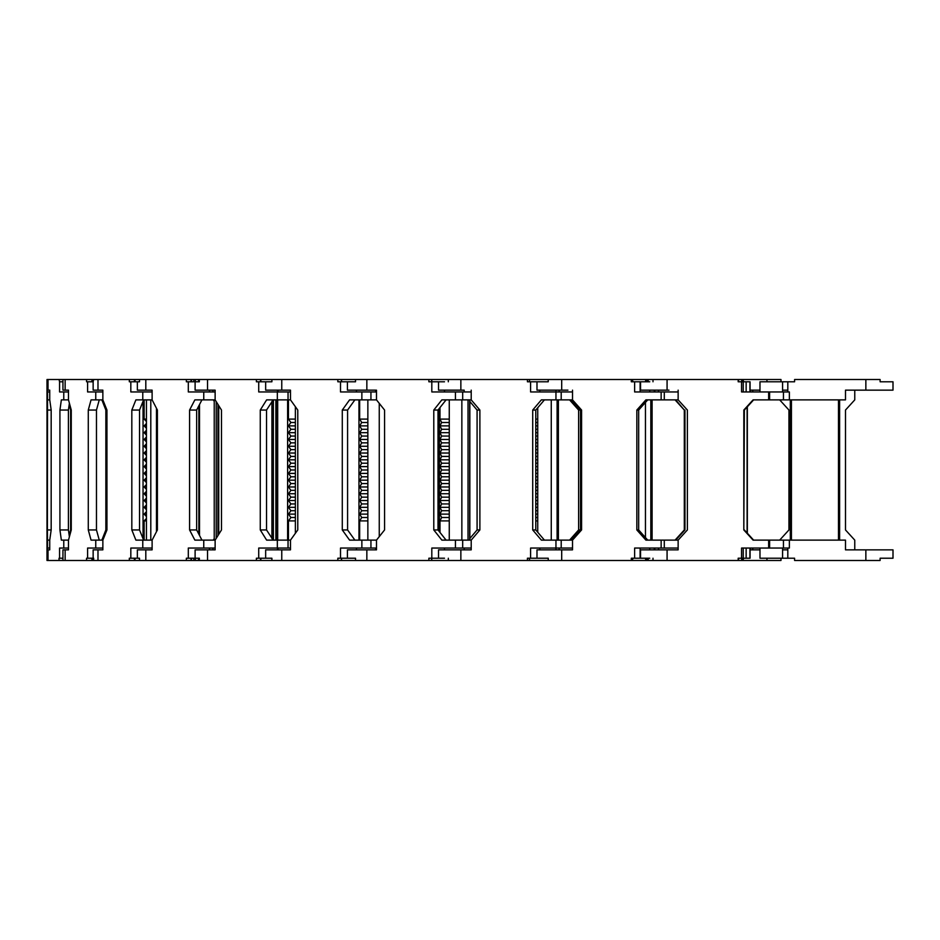 <?xml version="1.0" encoding="UTF-8"?>
<svg xmlns="http://www.w3.org/2000/svg" width="940" height="940" viewBox="0 0 940 940"><rect width="100%" height="100%" fill="white"/><g stroke="black" fill="none" stroke-linecap="round" stroke-linejoin="round"><path stroke-width="1.41" d="M789.377 399.876L783.443 399.876L783.443 391.957L789.377 391.957L789.377 399.876L845.495 399.876L845.495 390.147L893 390.147L893 381.781L880.11 381.781L880.11 379.513L794.594 379.513L794.594 381.781L787.814 381.781L787.814 391.957L787.814 381.781L782.573 381.781L782.597 391.957M794.594 381.781L791.21 381.781M752.752 390.147L752.752 391.957M790.305 399.876L790.305 540.124L790.305 399.876M839.62 399.876L839.62 540.124L839.62 399.876M789.377 540.124L769.602 540.124L769.602 548.043L789.377 548.043L789.377 540.124L845.495 540.124L845.495 549.853L893 549.853L893 558.219L880.11 558.219L880.11 560.487L794.594 560.487L794.594 558.219L791.21 558.219M782.597 548.043L782.573 558.219L787.814 558.219L787.814 548.043L787.814 558.219L794.594 558.219M752.752 549.853L752.752 548.043M779.671 540.124L788.942 529.948L788.942 410.052L779.671 399.876M854.766 390.147L854.766 399.876L845.495 410.052L845.495 529.948L854.766 540.124L854.766 549.853M652.102 399.876L652.102 540.124M750.602 391.957L750.061 390.147L759.978 390.147M780.987 381.781L780.987 379.513L743.293 379.513L743.293 381.781M782.597 390.147L787.814 390.147M787.814 549.853L782.597 549.853M743.293 558.219L743.293 560.487L780.987 560.487L780.987 558.219M759.978 549.853L750.061 549.853L750.602 548.043M675.061 399.876L684.308 410.052L684.308 529.948L675.061 540.124M684.308 410.052L675.707 399.876M684.308 529.948L684.955 529.948L684.955 410.052M675.707 540.124L684.955 529.948M783.443 399.876L769.602 399.876L769.602 391.957L741.566 391.957L741.566 381.781L738.182 381.781L738.182 379.513L648.177 379.513L648.177 381.781M648.177 558.219L648.177 560.487L738.182 560.487L738.182 558.219L741.566 558.219L741.566 548.043L769.602 548.043M569.581 399.876L578.617 410.052L578.617 529.948L569.581 540.124M578.617 410.052L580.532 410.052L571.496 399.876M578.617 529.948L580.532 529.948L580.532 410.052M571.496 540.124L580.532 529.948M469.847 401.509L477.085 410.052L477.085 529.948L469.847 538.491M477.085 410.052L479.882 410.052L471.21 399.876L455.442 399.876L455.442 391.957L431.812 391.957L431.812 381.781L444.514 381.781M477.085 529.948L479.882 529.948L479.882 410.052M273.176 399.876L266.525 410.052L260.274 410.052L260.274 529.948L266.631 540.124L277.335 540.124L277.335 548.043L290.483 548.043M273.176 540.124L266.525 529.948L266.525 410.052M214.226 538.62L213.298 540.124M213.298 399.876L214.226 401.38M101.861 399.876L105.856 410.052L105.856 529.948L101.861 540.124M105.856 410.052L106.948 410.052L102.86 399.876L95.751 399.876L95.751 391.957L87.596 391.957L87.596 381.781L93.142 381.781L93.142 390.147L102.86 390.147L102.86 399.876M105.856 529.948L106.948 529.948L106.948 410.052M87.596 381.781L86.574 381.781L86.574 379.513L93.683 379.513L93.142 381.781M87.596 558.219L93.683 558.219L93.683 560.487L86.574 560.487L86.574 558.219L87.596 558.219L87.596 548.043L102.86 548.043M69.184 404.588L70.629 410.052L70.629 529.948L69.184 535.412M70.629 410.052L71.264 410.052L68.479 399.876L63.767 399.876L63.767 391.957L59.573 391.957L59.573 381.781L62.945 381.781L62.945 390.147L68.479 390.147L68.479 399.876M70.629 529.948L71.264 529.948L71.264 410.052M49.738 391.957L47.388 391.957L47 379.513L47 560.487L47.388 548.043L49.738 548.043M47.376 379.513L47.447 390.147L49.738 390.147L49.738 399.876L47.529 399.876L47.529 391.957M47.376 560.487L47.447 549.853L49.738 549.853L49.738 540.124L47.529 540.124L47.529 548.043M47 560.487L47 549.853M47.529 540.124L47.4 529.948L51.171 529.948L51.171 410.052L49.738 399.876M47.529 399.876L47.4 529.948M47.4 410.052L51.171 410.052M59.573 381.781L59.044 379.513L47.447 379.513M59.044 379.513L62.945 379.513L62.945 381.781M68.479 391.957L63.767 391.957M62.945 558.219L62.945 560.487L59.044 560.487L59.044 558.219L62.945 558.219L62.945 549.853L68.479 549.853L68.479 540.124L63.767 540.124L63.767 548.043L68.479 548.043M47.447 560.487L59.044 560.487M59.573 558.219L59.573 548.043L63.767 548.043M63.767 540.124L61.358 540.124L59.925 529.948L68.409 529.948L68.409 410.052L69.384 403.178M63.767 399.876L61.358 399.876L59.925 410.052L59.925 529.948M49.738 540.124L51.171 529.948M59.925 410.052L68.409 410.052M69.384 536.822L68.409 529.948M86.574 379.513L62.945 379.513M92.755 381.781L92.755 379.513L92.708 381.781M102.86 391.957L95.751 391.957M152.116 391.957L130.825 391.957L130.825 381.781L129.332 381.781L129.332 379.513L139.496 379.513L139.496 381.781L137.358 381.781L139.496 381.781M143.044 538.679L143.044 401.321M93.142 558.219L93.142 549.853L102.86 549.853L102.86 540.124L95.751 540.124L95.751 548.043M92.708 558.219L92.708 560.487L92.755 558.219M62.945 560.487L86.574 560.487M142.774 548.043L142.774 540.124L152.116 540.124L152.116 549.853L137.358 549.853L137.358 558.219L139.496 558.219L139.496 560.487L129.332 560.487L129.332 558.219L130.825 558.219L130.825 548.043L152.116 548.043M95.751 540.124L91.062 540.124L88.278 529.948L96.468 529.948L96.468 410.052L99.264 399.876M95.751 399.876L91.062 399.876L88.278 410.052L88.278 529.948M68.479 540.124L71.264 529.948M88.278 410.052L96.468 410.052M99.264 540.124L96.468 529.948M146.44 520.901L144.125 520.901L146.44 518.457M144.125 540.124L144.125 520.901M146.44 421.543L144.125 419.099L146.44 419.099M144.125 419.099L144.125 399.876M146.44 399.876L146.44 540.124M146.44 428.323L144.125 425.89L146.44 423.458M144.125 425.89L146.44 425.89M146.44 435.114L144.125 432.67L146.44 430.238M144.125 432.67L146.44 432.67M146.44 441.894L144.125 439.462L146.44 437.03M144.125 439.462L146.44 439.462M146.44 448.686L144.125 446.253L146.44 443.809M144.125 446.253L146.44 446.253M146.44 455.465L144.125 453.033L146.44 450.601M144.125 453.033L146.44 453.033M146.44 462.257L144.125 459.825L146.44 457.38M144.125 459.825L146.44 459.825M146.44 469.037L144.125 466.604L146.44 464.172M144.125 466.604L146.44 466.604M146.44 475.828L144.125 473.396L146.44 470.964M144.125 473.396L146.44 473.396M146.44 482.62L144.125 480.176L146.44 477.743M144.125 480.176L146.44 480.176M146.44 489.399L144.125 486.967L146.44 484.535M144.125 486.967L146.44 486.967M146.44 496.191L144.125 493.747L146.44 491.315M144.125 493.747L146.44 493.747M146.44 502.971L144.125 500.538L146.44 498.106M144.125 500.538L146.44 500.538M146.44 509.762L144.125 507.33L146.44 504.886M144.125 507.33L146.44 507.33M146.44 516.542L144.125 514.11L146.44 511.677M144.125 514.11L146.44 514.11M129.332 379.513L93.683 379.513M135.043 381.781L135.043 379.513L134.937 381.781M152.116 540.124L157.391 529.948L157.391 410.052L152.116 399.876L142.774 399.876L142.774 391.957M186.367 379.513L199.351 379.513L199.351 381.781L186.367 381.781L186.367 379.513L139.496 379.513M130.825 381.781L137.358 381.781L137.358 390.147L152.116 390.147L152.116 399.876M134.937 558.219L134.937 560.487L135.043 558.219M93.683 560.487L129.332 560.487M203.757 548.043L203.757 540.124L215.131 540.124L215.131 549.853L195.109 549.853L195.109 558.219L199.351 558.219L199.351 560.487L186.367 560.487L186.367 558.219L188.305 558.219L188.305 548.043L215.131 548.043M137.358 549.853L137.358 558.219L130.825 558.219M142.774 540.124L135.9 540.124L131.823 529.948L139.543 529.948L139.543 410.052L143.62 399.876M142.774 399.876L135.9 399.876L131.823 410.052L131.823 529.948M102.86 540.124L106.948 529.948M131.823 410.052L139.543 410.052M143.62 540.124L139.543 529.948M191.501 381.781L191.501 379.513L191.302 381.781M215.131 391.957L188.305 391.957L188.305 381.781M215.131 540.124L221.488 529.948L221.488 410.052L215.131 399.876L203.757 399.876L203.757 391.957M212.934 390.147L212.934 391.957M209.503 390.147L209.503 391.957M137.358 390.147L137.358 381.781M191.302 558.219L191.302 560.487L191.501 558.219M139.496 560.487L186.367 560.487M195.109 558.219L188.305 558.219M212.934 549.853L212.934 548.043M209.503 549.853L209.503 548.043M203.757 540.124L194.874 540.124L189.586 529.948L196.66 529.948L196.66 410.052L201.936 399.876M203.757 399.876L194.874 399.876L189.586 410.052L189.586 529.948M189.586 410.052L196.66 410.052M201.936 540.124L196.66 529.948M260.556 560.487L256.397 560.487L256.397 558.219L265.656 558.219L265.656 549.853L290.483 549.853L290.483 540.124L297.78 529.948L297.78 410.052L290.483 399.876L288.039 399.876L288.039 391.957L258.723 391.957L258.723 381.781L256.397 381.781L256.397 379.513L199.351 379.513M256.397 379.513L260.556 379.513M288.039 399.876L277.335 399.876L277.335 391.957M290.483 391.957L288.039 391.957M260.862 381.781L260.862 379.513L271.895 379.513L271.895 381.781L258.723 381.781M278.064 390.147L278.064 391.957M277.488 390.147L277.488 391.957M195.109 381.781L195.109 390.147L215.131 390.147L215.131 399.876M287.617 540.124L287.617 399.876M290.483 540.124L288.039 540.124L288.039 548.043M288.039 540.124L277.335 540.124M199.351 560.487L256.397 560.487M265.656 558.219L271.895 558.219L271.895 560.487L260.862 560.487L260.862 558.219M258.723 558.219L258.723 548.043L277.335 548.043M278.064 549.853L278.064 548.043M277.488 549.853L277.488 548.043M277.335 399.876L266.631 399.876L260.274 410.052M260.274 529.948L266.525 529.948M295.372 520.901L288.439 520.901L290.907 517.505L288.439 514.11L290.907 510.714L288.439 507.33L290.907 503.934L288.439 500.538L290.907 497.143L288.439 493.747L290.907 490.363L288.439 486.967L290.907 483.571L288.439 480.176L290.907 476.791L288.439 473.396L290.907 470L288.439 466.604L290.907 463.209L288.439 459.825L290.907 456.429L288.439 453.033L290.907 449.637L288.439 446.253L290.907 442.858L288.439 439.462L290.907 436.066L288.439 432.67L290.907 429.286L288.439 425.89L290.907 422.495L288.439 419.099L295.372 419.099M288.439 540.124L288.439 520.901M288.439 419.099L288.439 399.876M295.372 406.691L295.372 533.309M295.372 422.495L290.907 422.495M288.439 425.89L295.372 425.89M295.372 429.286L290.907 429.286M288.439 432.67L295.372 432.67M295.372 436.066L290.907 436.066M288.439 439.462L295.372 439.462M295.372 442.858L290.907 442.858M288.439 446.253L295.372 446.253M295.372 449.637L290.907 449.637M288.439 453.033L295.372 453.033M295.372 456.429L290.907 456.429M288.439 459.825L295.372 459.825M295.372 463.209L290.907 463.209M288.439 466.604L295.372 466.604M295.372 470L290.907 470M288.439 473.396L295.372 473.396M295.372 476.791L290.907 476.791M288.439 480.176L295.372 480.176M295.372 483.571L290.907 483.571M288.439 486.967L295.372 486.967M295.372 490.363L290.907 490.363M288.439 493.747L295.372 493.747M295.372 497.143L290.907 497.143M288.439 500.538L295.372 500.538M295.372 503.934L290.907 503.934M288.439 507.33L295.372 507.33M295.372 510.714L290.907 510.714M288.439 514.11L295.372 514.11M295.372 517.505L290.907 517.505M375.471 549.853L376.494 549.853L376.494 540.124L384.566 529.948L384.566 410.052L376.494 399.876L370.936 399.876L370.936 391.957L340.503 391.957L340.503 381.781L337.836 381.781L337.836 379.513L271.895 379.513M337.836 379.513L341.572 379.513L341.326 381.781M370.936 399.876L361.865 399.876L361.865 391.957M376.494 391.957L370.936 391.957M341.572 381.781L341.572 379.513L355.52 379.513L355.52 381.781L340.503 381.781M356.424 390.147L356.424 391.957M265.656 381.781L265.656 390.147L290.483 390.147L290.483 399.876M342.289 529.948L347.589 529.948L354.885 540.124L358.963 540.124L358.963 399.876L354.885 399.876L347.589 410.052L342.289 410.052L342.289 529.948L349.586 540.124L361.865 540.124L361.865 548.043L376.494 548.043M376.494 540.124L370.936 540.124L370.936 548.043M370.936 540.124L361.865 540.124M341.326 558.219L341.572 560.487L337.836 560.487L337.836 558.219L340.503 558.219L340.503 548.043L361.865 548.043M271.895 560.487L337.836 560.487M376.494 549.853L347.412 549.853L347.412 558.219L355.52 558.219L355.52 560.487L341.572 560.487L341.572 558.219M347.412 558.219L340.503 558.219M356.424 549.853L356.424 548.043M361.865 399.876L349.586 399.876L342.289 410.052M347.589 529.948L347.589 410.052M367.857 520.901L359.656 520.901L361.747 517.505L359.656 514.11L361.747 510.714L359.656 507.33L361.747 503.934L359.656 500.538L361.747 497.143L359.656 493.747L361.747 490.363L359.656 486.967L361.747 483.571L359.656 480.176L361.747 476.791L359.656 473.396L361.747 470L359.656 466.604L361.747 463.209L359.656 459.825L361.747 456.429L359.656 453.033L361.747 449.637L359.656 446.253L361.747 442.858L359.656 439.462L361.747 436.066L359.656 432.67L361.747 429.286L359.656 425.89L361.747 422.495L359.656 419.099L367.857 419.099M359.656 540.124L359.656 520.901M359.656 419.099L359.656 399.876M367.857 399.876L367.857 540.124M367.857 422.495L361.747 422.495M359.656 425.89L367.857 425.89M367.857 429.286L361.747 429.286M359.656 432.67L367.857 432.67M367.857 436.066L361.747 436.066M359.656 439.462L367.857 439.462M367.857 442.858L361.747 442.858M359.656 446.253L367.857 446.253M367.857 449.637L361.747 449.637M359.656 453.033L367.857 453.033M367.857 456.429L361.747 456.429M359.656 459.825L367.857 459.825M367.857 463.209L361.747 463.209M359.656 466.604L367.857 466.604M367.857 470L361.747 470M359.656 473.396L367.857 473.396M367.857 476.791L361.747 476.791M359.656 480.176L367.857 480.176M367.857 483.571L361.747 483.571M359.656 486.967L367.857 486.967M367.857 490.363L361.747 490.363M359.656 493.747L367.857 493.747M367.857 497.143L361.747 497.143M359.656 500.538L367.857 500.538M367.857 503.934L361.747 503.934M359.656 507.33L367.857 507.33M367.857 510.714L361.747 510.714M359.656 514.11L367.857 514.11M367.857 517.505L361.747 517.505M428.863 379.513L431.789 379.513L431.789 381.781L428.863 381.781L428.863 379.513L355.52 379.513M529.443 558.219L529.443 560.487L527.422 560.487L527.422 558.219L536.987 558.219L536.987 549.853L572.519 549.853L572.519 540.124L581.578 529.948L581.578 410.052L572.519 399.876L561.204 399.876L561.204 391.957L530.595 391.957L530.595 381.781L527.422 381.781L527.422 379.513L431.648 379.513L431.648 381.781M462.68 399.876L462.68 391.957L455.442 391.957M471.21 391.957L462.68 391.957M444.514 390.147L444.514 391.957M347.412 381.781L347.412 390.147L375.471 390.147M439.415 531.711L439.415 408.289M463.961 549.853L471.21 549.853L471.21 540.124L462.68 540.124L462.68 548.043L471.21 548.043M462.68 540.124L455.442 540.124L455.442 548.043L462.68 548.043M431.648 558.219L431.648 560.487L428.863 560.487L428.863 558.219L431.812 558.219L431.812 548.043L455.442 548.043M355.52 560.487L428.863 560.487M448.321 558.219L448.321 560.487L431.789 560.487L431.789 558.219L444.514 558.219M444.514 549.853L444.514 548.043M449.261 540.124L446.089 540.124L438.017 529.948L438.017 410.052L446.089 399.876L449.261 399.876L449.261 540.124M455.442 540.124L441.859 540.124L433.787 529.948L438.017 529.948M455.442 399.876L441.859 399.876L433.787 410.052L433.787 529.948M376.494 399.876L376.494 390.147M433.787 410.052L438.017 410.052M449.261 520.901L439.979 520.901L441.647 517.505L439.979 514.11L441.647 510.714L439.979 507.33L441.647 503.934L439.979 500.538L441.647 497.143L439.979 493.747L441.647 490.363L439.979 486.967L441.647 483.571L439.979 480.176L441.647 476.791L439.979 473.396L441.647 470L439.979 466.604L441.647 463.209L439.979 459.825L441.647 456.429L439.979 453.033L441.647 449.637L439.979 446.253L441.647 442.858L439.979 439.462L441.647 436.066L439.979 432.67L441.647 429.286L439.979 425.89L441.647 422.495L439.979 419.099L449.261 419.099M439.979 532.416L439.979 520.901M439.979 419.099L439.979 407.584M449.261 422.495L441.647 422.495M439.979 425.89L449.261 425.89M449.261 429.286L441.647 429.286M439.979 432.67L449.261 432.67M449.261 436.066L441.647 436.066M439.979 439.462L449.261 439.462M449.261 442.858L441.647 442.858M439.979 446.253L449.261 446.253M449.261 449.637L441.647 449.637M439.979 453.033L449.261 453.033M449.261 456.429L441.647 456.429M439.979 459.825L449.261 459.825M449.261 463.209L441.647 463.209M439.979 466.604L449.261 466.604M449.261 470L441.647 470M439.979 473.396L449.261 473.396M449.261 476.791L441.647 476.791M439.979 480.176L449.261 480.176M449.261 483.571L441.647 483.571M439.979 486.967L449.261 486.967M449.261 490.363L441.647 490.363M439.979 493.747L449.261 493.747M449.261 497.143L441.647 497.143M439.979 500.538L449.261 500.538M449.261 503.934L441.647 503.934M439.979 507.33L449.261 507.33M449.261 510.714L441.647 510.714M439.979 514.11L449.261 514.11M449.261 517.505L441.647 517.505M527.422 379.513L529.514 379.513L529.443 381.781M561.204 399.876L555.951 399.876L555.951 390.147M572.519 391.957L561.204 391.957M529.514 381.781L529.514 379.513L548.231 379.513L548.231 381.781L530.595 381.781M448.321 379.513L448.321 381.781M539.795 390.147L539.795 391.957M438.534 381.781L438.534 390.147L463.961 390.147M471.21 549.853L438.534 549.853L438.534 558.219M572.519 540.124L561.204 540.124L561.204 548.043L572.519 548.043M561.204 540.124L555.951 540.124L555.951 548.043L561.204 548.043M448.321 560.487L527.422 560.487M536.987 558.219L548.231 558.219L548.231 560.487L529.514 560.487L529.514 558.219M530.595 558.219L530.595 548.043L555.951 548.043L555.951 549.853M539.795 549.853L539.795 548.043M532.71 529.948L535.777 529.948L544.436 540.124L551.263 540.124L551.263 399.876L544.436 399.876L535.777 410.052L532.71 410.052L532.71 529.948L541.37 540.124L555.951 540.124M555.951 399.876L541.37 399.876L532.71 410.052M471.21 399.876L471.21 390.147M471.21 540.124L479.882 529.948M535.777 529.948L535.777 410.052M537.739 520.901L535.777 520.901M535.777 419.099L537.739 419.099M537.739 407.748L537.739 532.252M537.739 422.495L535.777 422.495M535.777 425.89L537.739 425.89M537.739 429.286L535.777 429.286M535.777 432.67L537.739 432.67M537.739 436.066L535.777 436.066M535.777 439.462L537.739 439.462M537.739 442.858L535.777 442.858M535.777 446.253L537.739 446.253M537.739 449.637L535.777 449.637M535.777 453.033L537.739 453.033M537.739 456.429L535.777 456.429M535.777 459.825L537.739 459.825M537.739 463.209L535.777 463.209M535.777 466.604L537.739 466.604M537.739 470L535.777 470M535.777 473.396L537.739 473.396M537.739 476.791L535.777 476.791M535.777 480.176L537.739 480.176M537.739 483.571L535.777 483.571M535.777 486.967L537.739 486.967M537.739 490.363L535.777 490.363M535.777 493.747L537.739 493.747M537.739 497.143L535.777 497.143M535.777 500.538L537.739 500.538M537.739 503.934L535.777 503.934M535.777 507.33L537.739 507.33M537.739 510.714L535.777 510.714M535.777 514.11L537.739 514.11M537.739 517.505L535.777 517.505M632.514 558.219L632.514 560.487L631.316 560.487L631.316 558.219L640.539 558.219L640.539 549.853L678.139 549.853L678.139 540.124L687.387 529.948L687.387 410.052L678.139 399.876L664.286 399.876L664.286 391.957L634.629 391.957L634.629 381.781L631.316 381.781L631.316 379.513L548.231 379.513M631.316 379.513L632.538 379.513L632.514 381.781M664.286 399.876L661.149 399.876L661.149 391.957M678.139 391.957L664.286 391.957M654.804 390.147L654.804 391.957M632.796 381.781L632.538 379.513L648.177 379.513M634.629 381.781L649.763 381.781M640.116 381.781L640.116 391.957L649.763 391.957L649.763 390.147M654.322 390.147L654.322 391.957M536.987 381.781L536.987 390.147L567.936 390.147M636.838 529.948L638.671 529.948L647.731 540.124L650.832 540.124L650.832 399.876L647.731 399.876L638.671 410.052L636.838 410.052L636.838 529.948L645.898 540.124L661.149 540.124L661.149 548.043L678.139 548.043M678.139 540.124L664.286 540.124L664.286 548.043M664.286 540.124L661.149 540.124M548.231 560.487L631.316 560.487M648.177 560.487L632.538 560.487L632.796 558.219M640.539 558.219L649.763 558.219M640.116 558.219L640.116 548.043L649.763 548.043L649.763 549.853M634.629 558.219L634.629 548.043L661.149 548.043M654.322 549.853L654.322 548.043M654.804 548.043L654.804 549.853M661.149 399.876L645.898 399.876L636.838 410.052M572.519 399.876L572.519 390.147M572.519 549.853L567.936 549.853M638.671 529.948L638.671 410.052M738.182 379.513L743.293 379.513M769.602 399.876L768.661 399.876L768.661 391.957M783.443 391.957L769.602 391.957M741.566 381.781L750.061 381.781L750.061 391.957M738.546 381.781L738.546 379.513L738.546 381.781M652.995 379.513L652.995 381.781M759.978 391.957L759.978 381.781L782.573 381.781M743.235 381.781L743.235 391.957L746.149 391.957L746.149 381.781M749.92 381.781L749.92 391.957M640.539 381.781L640.539 390.147L668.963 390.147M769.602 540.124L768.661 540.124L768.661 548.043M743.293 560.487L738.182 560.487M652.995 558.219L652.995 560.487M738.546 558.219L738.546 560.487L738.546 558.219M750.061 548.043L750.061 558.219L741.566 558.219M782.573 558.219L759.978 558.219L759.978 548.043M743.235 558.219L743.235 548.043L746.149 548.043L746.149 558.219M749.92 558.219L749.92 548.043M768.661 540.124L753.081 540.124L743.822 529.948L744.374 410.052L753.633 399.876M768.661 399.876L753.081 399.876L743.822 410.052L743.822 529.948M678.139 399.876L678.139 390.147M678.139 549.853L668.963 549.853M753.633 540.124L744.374 529.948M865.857 390.147L865.857 379.513M838.48 399.876L838.48 540.124M791.433 399.876L791.433 540.124M865.857 549.853L865.857 560.487M766.946 381.781L766.946 379.513M766.946 558.219L766.946 560.487M275.867 399.876L275.867 540.124M273.375 399.876L273.375 540.124M216.212 401.603L216.212 538.397M47 390.147L47 379.513M48.022 390.147L48.022 379.513M48.022 549.853L48.022 560.487M91.967 379.513L91.967 381.781M65.142 390.147L65.142 379.513M156.475 408.277L156.475 531.723M150.8 399.876L150.8 540.124M65.142 549.853L65.142 560.487M91.967 560.487L91.967 558.219M134.408 379.513L134.408 381.781M193.84 379.513L193.84 381.781M195.356 379.513L195.356 381.781M97.983 390.147L97.983 379.513M198.869 405.786L198.869 534.214M199.386 404.788L199.386 535.212M97.983 549.853L97.983 560.487M195.356 560.487L195.356 558.219M193.84 560.487L193.84 558.219M134.408 560.487L134.408 558.219M191.02 379.513L191.02 381.781M199.139 379.513L199.139 381.781M145.806 390.147L145.806 379.513M218.738 405.657L218.738 534.343M145.806 549.853L145.806 560.487M199.139 560.487L199.139 558.219M191.02 560.487L191.02 558.219M260.509 379.513L260.509 381.781M207.529 390.147L207.529 379.513M277.688 399.876L277.688 540.124M207.529 549.853L207.529 560.487M260.509 560.487L260.509 558.219M281.765 390.147L281.765 379.513M379.255 403.354L379.255 536.646M281.765 549.853L281.765 560.487M366.847 390.147L366.847 379.513M469.695 399.876L469.695 540.124M468.026 399.876L468.026 540.124M461.857 399.876L461.857 540.124M366.847 549.853L366.847 560.487M460.859 390.147L460.859 379.513M558.313 399.876L558.313 540.124M557.103 399.876L557.103 540.124M460.859 549.853L460.859 560.487M645.627 379.513L645.627 381.781M646.979 379.513L646.979 381.781M561.697 390.147L561.697 379.513M651.561 399.876L651.561 540.124M645.451 402.438L645.451 537.562M561.697 549.853L561.697 560.487M646.979 560.487L646.979 558.219M645.627 560.487L645.627 558.219M741.719 379.513L741.719 381.781M742.929 379.513L742.929 381.781M667.071 390.147L667.071 379.513M747.335 406.809L747.335 533.192L747.335 406.809M747.112 407.044L747.112 532.957M783.443 540.124L783.443 548.043M667.071 549.853L667.071 560.487M742.929 560.487L742.929 558.219M741.719 560.487L741.719 558.219M271.918 538.573L271.918 401.427M214.226 540.124L214.226 399.876M199.503 535.436L199.503 404.564M198.528 381.781L198.528 379.513M217.939 535.636L217.939 404.365M198.528 558.219L198.528 560.487M276.454 540.124L276.454 399.876M375.683 548.043L375.683 549.853M375.683 391.957L375.683 390.147M469.847 540.124L469.847 399.876M464.184 548.043L464.184 549.853M464.184 391.957L464.184 390.147M558.384 540.124L558.384 399.876M559.171 548.043L559.171 549.853M559.171 391.957L559.171 390.147M658.517 548.043L658.517 549.853M658.517 391.957L658.517 390.147"/></g></svg>
